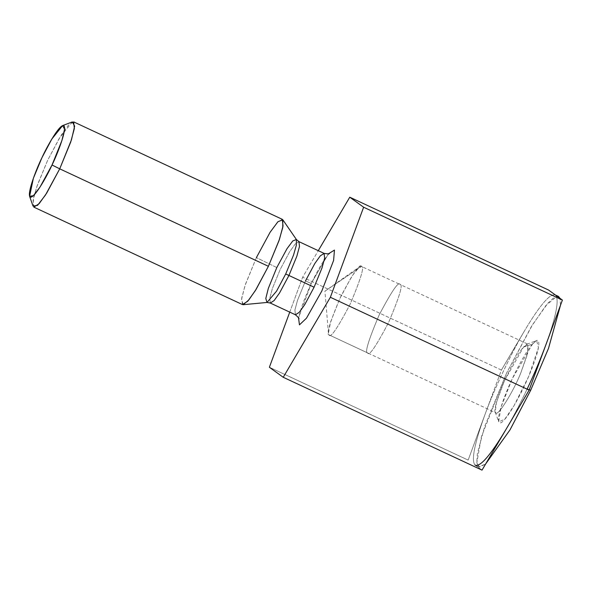 <?xml version="1.0" encoding="UTF-8"?>
<svg xmlns="http://www.w3.org/2000/svg" width="592" height="592" viewBox="0 0 592 592"><rect width="100%" height="100%" fill="white"/><g stroke="black" fill="none" stroke-linecap="round" stroke-linejoin="round"><path stroke-width="0.44" stroke-dasharray="2.96 2.22" d="M475.08 465.112L482.014 470.129L475.08 465.112C471.099 460.687 474.333 444.007 484.789 415.073L468.154 460.102L269.382 367.255L468.154 460.102L484.789 415.073C474.333 444.007 471.099 460.687 475.08 465.112L478.824 466.91L485.647 463.95L479.572 467.118L476.819 462.892L481.429 436.674L506.641 372.967L484.633 426.595L477.367 453.583L476.789 462.655L478.824 466.91M524.978 330.047L501.417 370.052L302.645 277.211L318.274 250.675L302.645 277.211L501.417 370.052L484.789 415.073L501.417 370.052L524.978 330.047C511.34 352.876 494.179 389.173 484.789 415.073C494.179 389.173 511.34 352.876 524.978 330.047C540.237 304.591 550.405 292.929 555.474 295.053C550.405 292.929 540.237 304.591 524.978 330.047M289.747 312.125L302.645 277.211L289.747 312.125M311.222 283.42L328.456 253.783L311.222 283.42L298.523 317.874L311.288 283.487L305.45 280.963L297.524 300.27L294.905 309.986L295.43 314.781L294.905 309.986L297.524 300.27L305.45 280.963L311.222 283.42M33.811 207.119L33.085 200.459L36.719 186.961L47.723 160.151L60.747 135.886L68.324 125.282L73.637 121.871M282.303 219.336L276.989 222.755L269.419 233.352L256.388 257.616L245.384 284.434L241.751 297.924L242.483 304.591M296.392 239.501L292.766 240.951L286.987 248.721L276.804 267.554L268.317 288.415L265.801 298.486L266.992 302.453M276.804 267.554L256.388 257.616L276.804 267.554M243.157 304.695L241.551 299.345L244.947 285.758L256.388 257.616M270.285 303.037L269.76 298.242L272.379 288.526L280.297 269.219L289.68 251.748L295.134 244.111L298.96 241.654L295.134 244.111L289.68 251.748L280.297 269.219L272.379 288.526L269.76 298.242L270.285 303.037M324.105 253.398L320.279 255.862L314.826 263.492L305.45 280.963M72.357 121.915L59.518 137.899L47.723 160.151L37.518 184.652L33.618 197.706L33.026 206.112M545.765 345.092C556.221 316.158 559.455 299.478 555.474 295.053C559.455 299.478 556.221 316.158 545.765 345.092M505.575 430.125C512.864 417.715 520.094 403.929 527.28 388.774L529.285 389.706L527.28 388.774C520.094 403.929 512.864 417.715 505.575 430.125M560.483 305.265L560.01 298.338L560.483 305.265M558.463 296.407L554.09 297.45L547.837 303.237L532.696 324.438L506.641 372.967L531.224 326.814L545.817 305.613L557.057 296.2M361.483 266.459C360.121 262.855 353.113 273.104 340.474 297.191C329.7 322.64 325.918 335.213 329.122 334.924L367.854 353.032L329.122 334.924C330.484 338.52 337.492 328.279 350.138 304.184C360.905 278.743 364.687 266.163 361.483 266.459L324.927 291.175L361.483 266.459C364.687 266.163 360.905 278.743 350.138 304.184C337.492 328.279 330.484 338.52 329.122 334.924L328.442 333.178L330.551 322.078L339.712 298.805L351.877 276.198L359.396 266.911L361.335 266.37L400.066 284.478C403.27 284.182 399.489 296.762 388.715 322.211C376.075 346.298 369.068 356.547 367.706 352.943C364.502 353.239 368.283 340.659 379.05 315.218C391.697 291.123 398.705 280.882 400.066 284.478L527.938 344.189L527.598 353.838L520.76 373.027C513.138 392.222 497.273 417.397 495.726 412.742C493.321 412.247 495.763 402.664 503.052 383.993C512.006 364.287 518.829 351.996 523.506 347.112L527.938 344.189M329.122 334.924L367.706 352.943C369.068 356.547 376.075 346.298 388.715 322.211C399.489 296.762 403.27 284.182 400.066 284.478C398.705 280.882 391.697 291.123 379.05 315.218C368.283 340.659 364.502 353.239 367.706 352.943L495.726 412.742C497.273 417.397 513.138 392.222 520.76 373.027L528.057 351.944L526.91 344.226L523.506 347.112L504.48 380.686L496.459 402.294L495.245 412.017L495.726 412.742M523.506 347.112L532.548 344.026L536.626 340.555L538.454 347.593L528.797 376.179L514.1 405.564L504.739 419.291L498.671 421.83L501.032 407.059L512.287 378.665L532.548 344.026L523.506 347.112M532.548 344.026C528.804 347.452 514.418 370.459 503.933 398.542C493.839 426.166 499.877 425.744 504.739 419.291C508.491 415.865 522.869 392.859 533.362 364.768C543.449 337.144 537.41 337.573 532.548 344.026M329.507 253.324L328.427 254.375C323.942 259.488 318.23 269.19 311.288 283.487C304.221 298.879 300.114 310.208 298.953 317.475L298.842 318.977M328.442 333.178L324.927 291.175L359.396 266.911M495.245 412.017L498.671 421.83M526.91 344.226L536.626 340.555"/><path stroke-width="0.89" d="M482.014 470.129L283.242 377.289L269.382 367.255L289.747 312.125L269.382 367.255L283.242 377.289L482.014 470.129L529.137 390.113L330.366 297.273L283.242 377.289L330.366 297.273L529.137 390.113L562.4 300.07L363.629 207.222L330.366 297.273L363.629 207.222L562.4 300.07L548.54 290.036L349.768 197.195L363.629 207.222L349.768 197.195L548.54 290.036L562.4 300.07L529.137 390.113L482.014 470.129M318.274 250.675L349.768 197.195L318.274 250.675M328.456 253.783L334.458 250.098L333.599 260.458L321.789 291.064L306.456 318.215L299.463 324.845L298.523 317.874L299.463 324.845L306.456 318.215L321.789 291.064L333.599 260.458L334.458 250.098L328.456 253.783M29.6 196.307L33.026 206.112L37.533 205.365L45.458 195.064L59.725 168.838L52.029 164.998C57.165 154.697 67.37 128.827 63.869 125.637C59.903 123.425 46.679 147.105 41.943 157.701C36.808 168.002 26.603 193.873 30.103 197.062C34.062 199.275 47.293 175.587 52.029 164.998L40.041 187.028L33.389 195.678L29.6 196.307L33.374 178.281L41.943 157.701L51.852 139.009L62.634 125.578L64.565 129.137L61.908 140.548L52.029 164.998L59.725 168.838L46.701 193.103L39.124 203.707L33.811 207.119L242.483 304.591L247.796 301.173L255.367 290.576L268.391 266.304L279.402 239.494L283.035 226.003L282.303 219.336L73.637 121.871L74.363 128.531L70.729 142.028L59.725 168.838L268.391 266.304L59.725 168.838L71.484 139.734L74.651 126.155L72.357 121.915L62.634 125.578M266.992 302.453L276.568 291.131L285.699 273.992L293.521 255.1L296.348 245.251L296.392 239.501L296.348 245.251L293.521 255.1L285.699 273.992L276.568 291.131L266.992 302.453L265.801 298.486L268.317 288.415L276.804 267.554L286.987 248.721L292.766 240.951L296.392 239.501L282.821 219.787L282.754 227.543L278.943 240.818L268.391 266.304L256.077 289.421L248.773 300.026L243.157 304.695L266.992 302.453L270.285 303.037L274.111 300.581L279.565 292.944L288.94 275.472L279.565 292.944L274.111 300.581L270.285 303.037L295.43 314.781L299.256 312.324L304.71 304.695L314.086 287.216L322.011 267.917L324.631 258.201L324.105 253.398L324.631 258.201L322.011 267.917L314.086 287.216L288.94 275.472L314.086 287.216L304.71 304.695L299.256 312.324L295.43 314.781C298.301 317.297 299.441 318.696 298.842 318.977M256.388 257.616L270.13 232.219L277.922 221.741L282.821 219.787M296.392 239.501L298.96 241.654L299.478 246.45L296.866 256.166L288.94 275.472L296.866 256.166L299.478 246.45L298.96 241.654L324.105 253.398C327.872 253.99 329.677 253.961 329.507 253.324M288.94 275.472L285.699 273.992L288.94 275.472M305.45 280.963L314.826 263.492L320.279 255.862L324.105 253.398M527.28 388.774C534.435 373.596 540.6 359.033 545.765 345.092C540.6 359.033 534.435 373.596 527.28 388.774M475.08 465.112C480.149 467.243 490.317 455.574 505.575 430.125C490.317 455.574 480.149 467.243 475.08 465.112M557.057 296.2L560.01 298.338L558.463 296.407L555.474 295.053M529.285 389.706L530.647 390.343L548.51 348.355L560.483 305.265L548.51 348.355L530.647 390.343L529.285 389.706M485.647 463.95L510.015 429.866L530.647 390.343L510.015 429.866L485.647 463.95"/></g></svg>
